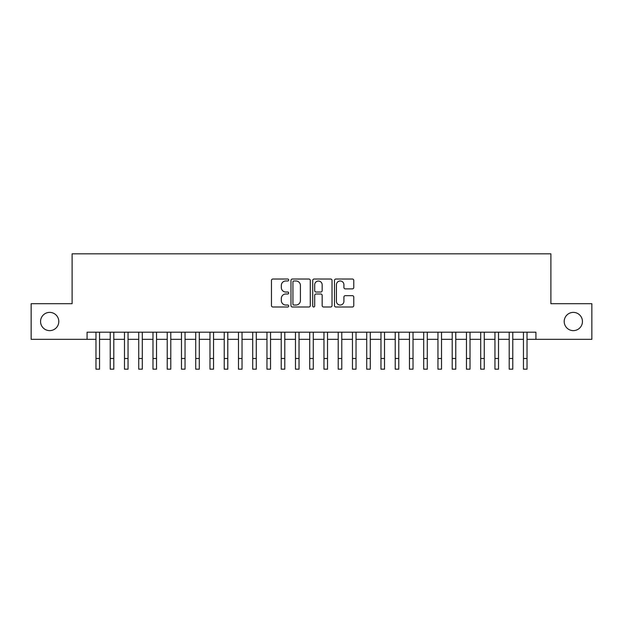 <?xml version="1.0" encoding="UTF-8"?>
<svg xmlns="http://www.w3.org/2000/svg" width="623" height="623" viewBox="0 0 623 623"><rect width="100%" height="100%" fill="white"/><g stroke="black" fill="none" stroke-linecap="round" stroke-linejoin="round"><path stroke-width="0.93" d="M288.706 280.007A0.981 0.981 0 0 0 287.725 279.026L272.866 279.026A1.402 1.402 0 0 0 271.464 280.428L271.464 305.597A1.402 1.402 0 0 0 272.866 306.999L287.725 306.999A0.981 0.981 0 0 0 288.706 306.018A0.981 0.981 0 0 0 287.725 305.036L285.801 305.036A4.478 4.478 0 0 1 281.323 300.566L281.323 298.464A4.478 4.478 0 0 1 285.801 293.994L287.725 293.994A0.981 0.981 0 0 0 288.706 293.012A0.981 0.981 0 0 0 287.725 292.031L285.801 292.031A4.478 4.478 0 0 1 281.323 287.553L281.323 285.459A4.478 4.478 0 0 1 285.801 280.981L287.725 280.981A0.981 0.981 0 0 0 288.706 280.007M564.204 321.507A9.119 9.119 0 0 0 573.324 330.626A9.119 9.119 0 0 0 582.443 321.507A9.119 9.119 0 0 0 573.324 312.388A9.119 9.119 0 0 0 564.204 321.507M40.557 321.507A9.119 9.119 0 0 0 49.676 330.626A9.119 9.119 0 0 0 58.796 321.507A9.119 9.119 0 0 0 49.676 312.388A9.119 9.119 0 0 0 40.557 321.507M352.377 288.885A1.402 1.402 0 0 0 353.771 287.483L353.771 280.428A1.402 1.402 0 0 0 352.377 279.026L335.875 279.026A1.402 1.402 0 0 0 334.473 280.428L334.473 305.597A1.402 1.402 0 0 0 335.875 306.999L352.377 306.999A1.402 1.402 0 0 0 353.771 305.597L353.771 297.07A1.402 1.402 0 0 0 352.377 295.668L345.313 295.668A1.402 1.402 0 0 0 343.912 297.07L343.912 301.298A3.738 3.738 0 0 1 340.174 305.036A3.738 3.738 0 0 1 336.428 301.298L336.428 284.727A3.738 3.738 0 0 1 340.174 280.981A3.738 3.738 0 0 1 343.912 284.727L343.912 287.483A1.402 1.402 0 0 0 345.313 288.885L352.377 288.885M87.08 339.325L31.15 339.325L31.15 303.697L72.112 303.697L72.112 253.826L550.888 253.826L550.888 303.697L591.85 303.697L591.85 339.325L535.92 339.325L535.92 332.199L87.08 332.199L87.08 339.325L95.981 339.325M310.277 280.428A1.402 1.402 0 0 0 308.876 279.026L292.374 279.026A1.402 1.402 0 0 0 290.972 280.428L290.972 305.597A1.402 1.402 0 0 0 292.374 306.999L308.876 306.999A1.402 1.402 0 0 0 310.277 305.597L310.277 280.428M314.124 279.026L330.626 279.026A1.402 1.402 0 0 1 332.028 280.428L332.028 305.597A1.402 1.402 0 0 1 330.626 306.999L323.563 306.999A1.402 1.402 0 0 1 322.161 305.597L322.161 295.388A1.402 1.402 0 0 0 320.767 293.994L316.079 293.994A1.402 1.402 0 0 0 314.685 295.388L314.685 306.018A0.981 0.981 0 0 1 313.704 306.999A0.981 0.981 0 0 1 312.723 306.018L312.723 280.428A1.402 1.402 0 0 1 314.124 279.026M99.548 339.325L110.232 339.325M113.791 339.325L124.483 339.325M128.042 339.325L138.727 339.325M142.293 339.325L152.978 339.325M156.544 339.325L167.229 339.325M170.788 339.325L181.48 339.325M185.039 339.325L195.723 339.325M199.29 339.325L209.974 339.325M213.541 339.325L224.225 339.325M227.784 339.325L238.477 339.325M242.036 339.325L252.72 339.325M256.287 339.325L266.971 339.325M270.538 339.325L281.222 339.325M284.781 339.325L295.473 339.325M299.032 339.325L309.717 339.325M313.283 339.325L323.968 339.325M327.527 339.325L338.219 339.325M341.778 339.325L352.462 339.325M356.029 339.325L366.713 339.325M370.28 339.325L380.965 339.325M384.523 339.325L395.216 339.325M398.775 339.325L409.459 339.325M413.026 339.325L423.71 339.325M427.277 339.325L437.961 339.325M441.52 339.325L452.212 339.325M455.771 339.325L466.456 339.325M470.022 339.325L480.707 339.325M484.273 339.325L494.958 339.325M498.517 339.325L509.209 339.325M512.768 339.325L523.452 339.325M527.019 339.325L535.92 339.325M293.916 280.981A0.981 0.981 0 0 0 292.935 281.962L292.935 304.063A0.981 0.981 0 0 0 293.916 305.036L295.941 305.036A4.478 4.478 0 0 0 300.418 300.566L300.418 285.459A4.478 4.478 0 0 0 295.941 280.981L293.916 280.981M322.161 284.797A3.738 3.738 0 0 0 318.423 281.051A3.738 3.738 0 0 0 314.685 284.797L314.685 290.637A1.402 1.402 0 0 0 316.079 292.031L320.767 292.031A1.402 1.402 0 0 0 322.161 290.637L322.161 284.797M95.981 358.49L99.548 358.49L99.548 369.174L95.981 369.174L95.981 332.199M99.548 358.49L99.548 332.199M110.232 369.174L113.791 369.174L110.232 369.174L110.232 332.199M113.791 369.174L113.791 332.199M124.483 369.174L128.042 369.174L124.483 369.174L124.483 332.199M128.042 369.174L128.042 332.199M138.727 369.174L142.293 369.174L138.727 369.174L138.727 332.199M142.293 369.174L142.293 332.199M152.978 369.174L156.544 369.174L152.978 369.174L152.978 332.199M156.544 369.174L156.544 332.199M167.229 369.174L170.788 369.174L167.229 369.174L167.229 332.199M170.788 369.174L170.788 332.199M181.48 369.174L185.039 369.174L181.48 369.174L181.48 332.199M185.039 369.174L185.039 332.199M195.723 369.174L199.29 369.174L195.723 369.174L195.723 332.199M199.29 369.174L199.29 332.199M209.974 369.174L213.541 369.174L209.974 369.174L209.974 332.199M213.541 369.174L213.541 332.199M224.225 369.174L227.784 369.174L224.225 369.174L224.225 332.199M227.784 369.174L227.784 332.199M238.477 369.174L242.036 369.174L238.477 369.174L238.477 332.199M242.036 369.174L242.036 332.199M252.72 369.174L256.287 369.174L252.72 369.174L252.72 332.199M256.287 369.174L256.287 332.199M266.971 369.174L270.538 369.174L266.971 369.174L266.971 332.199M270.538 369.174L270.538 332.199M281.222 369.174L284.781 369.174L281.222 369.174L281.222 332.199M284.781 369.174L284.781 332.199M295.473 369.174L299.032 369.174L295.473 369.174L295.473 332.199M299.032 369.174L299.032 332.199M309.717 369.174L313.283 369.174L309.717 369.174L309.717 332.199M313.283 369.174L313.283 332.199M323.968 369.174L327.527 369.174L323.968 369.174L323.968 332.199M327.527 369.174L327.527 332.199M338.219 369.174L341.778 369.174L338.219 369.174L338.219 332.199M341.778 369.174L341.778 332.199M352.462 369.174L356.029 369.174L352.462 369.174L352.462 332.199M356.029 369.174L356.029 332.199M366.713 369.174L370.28 369.174L366.713 369.174L366.713 332.199M370.28 369.174L370.28 332.199M380.965 369.174L384.523 369.174L380.965 369.174L380.965 332.199M384.523 369.174L384.523 332.199M395.216 369.174L398.775 369.174L395.216 369.174L395.216 332.199M398.775 369.174L398.775 332.199M409.459 369.174L413.026 369.174L409.459 369.174L409.459 332.199M413.026 369.174L413.026 332.199M423.71 369.174L427.277 369.174L423.71 369.174L423.71 332.199M427.277 369.174L427.277 332.199M437.961 369.174L441.52 369.174L437.961 369.174L437.961 332.199M441.52 369.174L441.52 332.199M452.212 369.174L455.771 369.174L452.212 369.174L452.212 332.199M455.771 369.174L455.771 332.199M466.456 369.174L470.022 369.174L466.456 369.174L466.456 332.199M470.022 369.174L470.022 332.199M480.707 369.174L484.273 369.174L480.707 369.174L480.707 332.199M484.273 369.174L484.273 332.199M494.958 369.174L498.517 369.174L494.958 369.174L494.958 332.199M498.517 369.174L498.517 332.199M509.209 369.174L512.768 369.174L509.209 369.174L509.209 332.199M512.768 369.174L512.768 332.199M523.452 369.174L527.019 369.174L523.452 369.174L523.452 332.199M527.019 369.174L527.019 332.199M110.232 358.49L113.791 358.49M124.483 358.49L128.042 358.49M138.727 358.49L142.293 358.49M152.978 358.49L156.544 358.49M167.229 358.49L170.788 358.49M181.48 358.49L185.039 358.49M195.723 358.49L199.29 358.49M209.974 358.49L213.541 358.49M224.225 358.49L227.784 358.49M238.477 358.49L242.036 358.49M252.72 358.49L256.287 358.49M266.971 358.49L270.538 358.49M281.222 358.49L284.781 358.49M295.473 358.49L299.032 358.49M309.717 358.49L313.283 358.49M323.968 358.49L327.527 358.49M338.219 358.49L341.778 358.49M352.462 358.49L356.029 358.49M366.713 358.49L370.28 358.49M380.965 358.49L384.523 358.49M395.216 358.49L398.775 358.49M409.459 358.49L413.026 358.49M423.71 358.49L427.277 358.49M437.961 358.49L441.52 358.49M452.212 358.49L455.771 358.49M466.456 358.49L470.022 358.49M480.707 358.49L484.273 358.49M494.958 358.49L498.517 358.49M509.209 358.49L512.768 358.49M523.452 358.49L527.019 358.49"/></g></svg>
